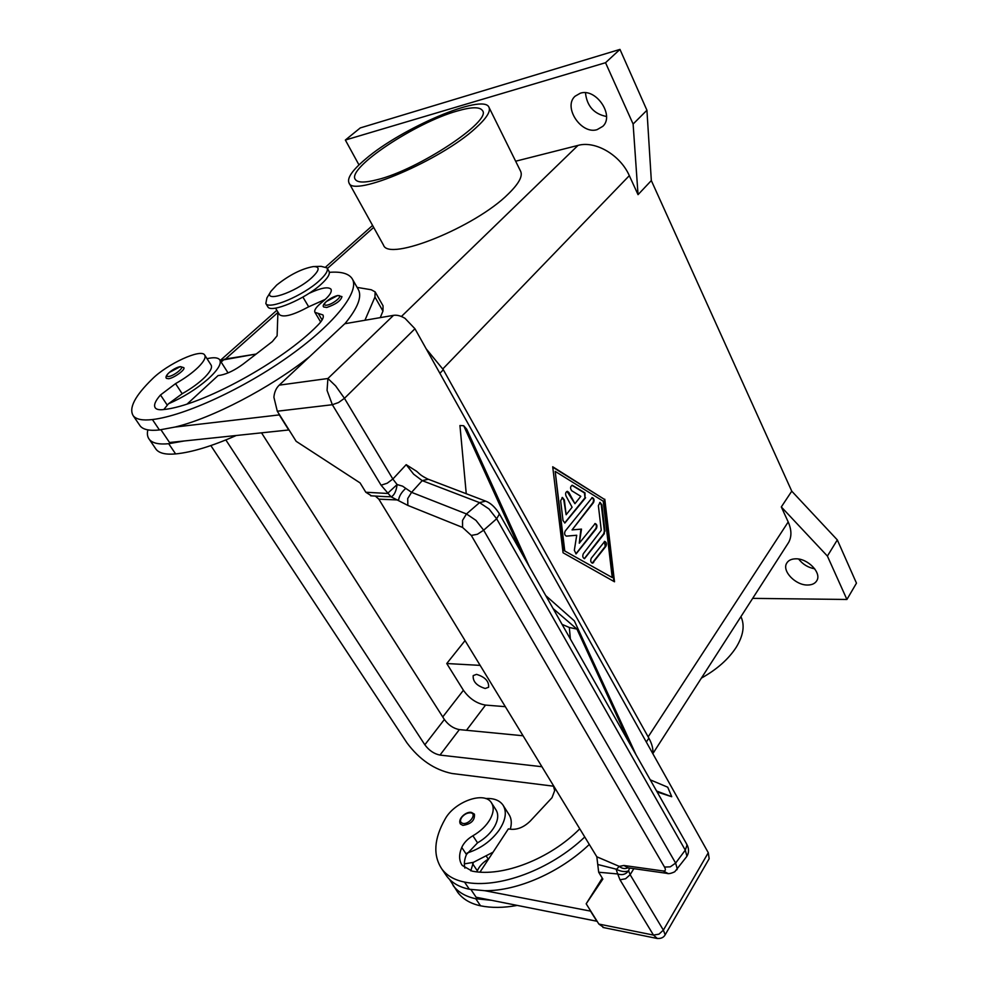 <?xml version="1.0" encoding="UTF-8"?>
<svg xmlns="http://www.w3.org/2000/svg" width="988" height="988" viewBox="0 0 988 988"><rect width="100%" height="100%" fill="white"/><g stroke="black" fill="none" stroke-linecap="round" stroke-linejoin="round"><path stroke-width="1.48" d="M261.598 432.954L444.378 719.499C448.49 725.143 453.492 728.514 459.358 729.601L523.047 735.764M541.93 766.725L439.993 755.079C434.09 753.893 429.039 750.46 424.84 744.779L225.857 439.944M553.811 786.226L451.948 773.493C434.399 769.825 419.394 759.599 406.933 742.828L210.839 445.576M358.977 164.91L345.355 140.037L360.274 127.921L619.97 49.4L646.93 110.261L651.327 180.569L791.759 491.172L781.31 506.943L788.202 521.96C791.647 529.803 791.796 536.62 788.659 542.4L652.821 753.659C653.352 749.089 652.043 743.915 648.857 738.147L443.328 369.722L426.223 348.888M225.4 359.014L256.151 354.05L220.126 360.459M795.587 558.825C807.616 558.208 821.831 572.793 816.854 580.586C815.162 583.488 812.111 584.97 807.702 585.019C795.599 585.439 781.644 570.928 786.732 563.135C788.387 560.381 791.339 558.936 795.587 558.825M580.265 93.23C596.023 87.71 614.783 115.534 602.804 126.341L597.098 129.65C581.265 134.788 562.789 107.05 575.065 96.231L580.265 93.23M476.537 674.359C485.059 676.99 489.072 681.275 488.615 687.24L485.207 688.488C476.698 685.82 472.696 681.522 473.203 675.594L476.537 674.359M475.302 128.403C440.636 160.352 352.877 197.625 349.048 183.002C346.825 178.211 352.259 170.282 365.362 159.229C401.128 128.23 483.515 92.884 488.974 107.297C490.888 111.471 486.331 118.511 475.302 128.403M488.974 107.297L520.651 171.332C522.899 176.197 518.774 183.743 508.264 193.981C475.302 227.079 388.642 261.882 383.529 245.172L383.332 244.814M740.926 616.636C744.977 625.305 743.384 635.556 736.171 647.375C728.452 659.243 716.856 669.481 701.394 678.114M457.333 110.977C471.56 106.852 479.946 106.729 482.49 110.607C492.209 120.869 418.146 169.936 377.107 179.73C364.807 182.879 357.545 182.768 355.31 179.421C346.479 168.318 415.639 122.463 457.333 110.977M270.749 291.633L266.896 297.931L265.834 303.514C268.798 310.146 303.205 295.622 319.235 280.79C325.842 274.763 328.436 270.465 327.028 267.884L321.162 266.352L314.727 266.525M276.677 285.075L271.008 291.213C262.129 303.526 295.449 292.732 311.702 277.776C319.655 270.243 320.211 266.513 313.369 266.575C301.834 268.65 289.608 274.812 276.677 285.075M267.674 306.552L267.847 306.836C270.848 313.517 305.23 299.031 321.211 284.173C327.794 278.147 330.387 273.824 328.967 271.243L327.164 268.119M308.898 293.424C320.767 287.903 328.127 286.483 330.98 289.175C332.301 291.892 329.214 296.326 321.693 302.489C316.197 306.984 313.937 310.269 314.937 312.344L322.903 314.925C324.163 317.062 322.459 320.483 317.815 325.2C282.519 361.534 201.49 405.846 163.699 409.551C159.463 410.069 156.672 409.551 155.338 407.97C153.461 405.339 155.178 401.005 160.501 394.978L175.543 383.628C184.818 378.379 192.438 372.859 198.403 367.067C204.084 361.324 206.159 357.273 204.615 354.939C200.935 348.455 167.466 363.868 152.473 378.799C134.825 395.978 128.452 408.353 133.343 415.923C136.369 419.468 142.717 420.678 152.411 419.554C184.805 415.8 244.431 388.284 290.237 355.371C336.179 322.446 360.336 290.608 352.049 278.505C348.579 273.478 341.008 271.416 329.362 272.342M207.023 358.693C213.63 357.174 217.829 357.508 219.645 359.681C221.917 363.411 218.052 369.858 208.06 379.022C196.402 389.111 183.188 397.386 168.429 403.82L182.187 393.73C191.425 388.494 198.996 382.974 204.911 377.157C210.543 371.377 212.568 367.289 210.987 364.893L204.825 355.272M180.396 366.622L183.793 367.647C185.868 369.45 173.95 378.145 168.528 378.75L166.404 378.305M337.773 295.486L341.959 296.635C340.811 300.784 335.747 304.39 326.781 307.466L323.879 306.984M464.891 868.106C463.854 864.031 464.372 859.486 466.46 854.484L477.55 842.838C485.231 838.392 490.962 832.835 494.766 826.19C498.298 819.484 498.656 813.976 495.84 809.654L491.345 802.627C484.293 790.943 454.554 801.614 445.143 819.003C433.917 838.824 432.843 855.522 441.908 869.082C446.934 875.714 454.468 880.036 464.508 882.062C497.952 889.212 550.477 869.885 584.76 836.984M579.771 828.809C550.069 858.943 502.447 877.393 472.141 871.132L462.248 865.439C458.938 860.647 458.765 854.645 461.754 847.42C463.903 842.752 467.608 838.861 472.894 835.774C480.6 831.303 486.368 825.758 490.196 819.114C493.753 812.42 494.136 806.924 491.345 802.627M467.176 852.99C480.304 848.828 490.925 841.257 499.039 830.278C505.782 820.077 507.079 811.642 502.917 804.973C499.422 800.218 493.642 798.069 485.602 798.539M502.917 804.973L508.845 814.297C511.5 818.249 511.982 823.202 510.302 829.179M471.474 812.42L474.425 814.149C474.981 820.336 471.128 824.091 462.866 825.388L460.445 824.041C457.172 818.793 466.546 811.148 471.375 812.408M416.516 471.239L406.192 464.669L392.854 479.032L344.454 398.325L335.624 385.888L327.905 378.503L327.065 390.421L332.351 404.722L381.084 485.207L391.063 496.816L407.846 505.411L462.569 527.431L471.301 535.434L664.516 867.081L670.284 866.834L675.631 863.08L483.663 530.198L477.402 534.273L471.301 535.434M277.295 411.218L332.351 404.722L338.538 402.536L344.454 398.325L414.948 328.757L405.043 318.371C400.856 315.827 397.015 314.814 393.52 315.345L344.8 323.731L279.209 385.147C276.109 388.161 274.343 392.187 273.898 397.25L277.295 411.218L296.153 441.303L360.089 482.922L365.807 492.246L371.5 495.853M485.108 500.916L428.335 479.254L422.209 480.637L479.551 502.633L489.011 508.968L496.655 518.762L499.286 514.279L498.891 512.982M407.846 505.411L407.711 498.557L411.576 492.345L466.472 513.945L479.551 502.633L485.651 501.126C486.961 501.719 492.395 503.3 498.977 513.13L686.487 843.727L686.993 845.185L685.289 850.149L496.655 518.762L483.663 530.198L475.957 520.367L466.472 513.945L462.532 520.392L462.569 527.431M676.78 869.885L677.299 869.02L675.631 863.08L685.289 850.149L686.907 856.127L686.388 857.004M406.192 464.669L413.626 474.166L422.209 480.637L411.576 492.345L405.747 488.356C401.536 492.209 399.152 496.087 398.596 499.99L378.849 499.175L596.826 856.794L598.679 872.231L617.698 873.96L620.007 879.802L625.589 878.764L630.134 874.701L628.615 870.811L629.455 868.044M405.747 488.356L402.61 486.17L397.114 484.552C396.287 491.036 394.36 495.112 391.322 496.766L385.011 496.618M620.007 879.802L653.476 935.08L657.341 938.514M665.159 934.821L663.368 930.128L658.971 934.154L653.476 935.08L598.876 924.064L603.989 927.658M664.516 867.081C665.974 869.848 665.554 871.144 663.257 870.984L623.885 865.476L619.254 866.365L616.487 869.378C621.353 871.7 625.404 872.169 628.615 870.811C625.873 874.368 622.23 875.43 617.698 873.96L616.092 869.144L597.74 864.488M564.679 522.973L585.007 497.791L584.439 492.938L571.929 485.306M585.588 497.767L564.889 522.998L563.024 520.553L560.641 500.768L562.456 497.47L564.358 499.953L566.136 514.748L572.101 507.264L566.025 495.988C565.21 493.494 565.667 491.95 567.396 491.345L568.878 492.444L574.93 503.707L580.808 496.334L571.756 490.764C570.002 488.344 570.187 486.504 572.299 485.256L585.019 492.901L585.007 497.791M574.93 503.707L567.026 491.394M566.136 514.748L563.778 499.977L562.073 497.52M592.22 563.148L605.286 546.364L604.372 541.436M593.652 562.518L592.43 563.185C590.626 562.271 590.256 560.604 591.306 558.183L604.73 541.399C606.521 542.289 606.891 543.943 605.866 546.352L593.072 562.53M612.227 577.548L603.236 501.212L555.194 471.375L564.148 550.637L612.227 577.548L564.148 550.637M555.194 471.375L564.728 550.625M613.881 581.438L604.224 499.249L552.761 467.201M604.792 499.224L614.511 581.784L563.061 552.761L552.712 466.768L604.224 499.249M584.303 558.64L603.792 533.619L604.372 531.013L601.297 504.843L599.716 502.472M604.372 533.606L584.513 558.677C582.685 557.763 582.315 556.083 583.377 553.638L601.272 530.284L598.37 505.621L600.074 502.41L601.877 504.819L604.952 531.001L603.792 533.619M572.064 529.901L581.5 529.111L579.289 543.202L595.184 523.529C597.024 524.43 597.407 526.098 596.369 528.543L576.103 553.885L574.337 550.304L576.72 535.249L566.445 536.138C564.543 535.224 564.136 533.52 565.235 531.025L592.257 497.582C594.121 498.483 594.541 500.15 593.479 502.62L572.064 529.901L592.899 502.645C593.936 500.385 593.603 498.718 591.898 497.631M566.297 536.126L576.72 535.249M575.893 553.86L595.789 528.555C596.814 526.308 596.493 524.653 594.825 523.578M579.289 543.202L580.907 529.16M651.327 180.569L638.038 194.661L629.319 175.654L442.846 368.894M602.976 927.46L656.699 938.378C660.811 938.872 663.664 937.624 665.257 934.66L709.162 858.72L708.285 852.73L663.368 930.128L630.134 874.701L633.839 868.662M623.885 865.476L628.331 867.884M596.826 856.794L619.254 866.365C621.983 868.637 624.873 869.131 627.899 867.847M598.876 924.064L586.18 903.798L602.853 879.048L598.679 872.231M378.849 499.175L375.391 496.087M521.639 553.045L463.693 425.729L466.719 429.212L529.247 566.47M545.796 595.641L574.337 620.872L636.025 754.746M629.492 743.223L576.93 629.084L553.157 608.62M650.252 779.841L667.727 787.201L671.729 796.723L656.588 791.018M576.93 629.084L569.335 627.491L562.086 624.367M570.36 638.964L569.335 627.491M671.729 796.723L657.144 791.993M463.693 425.729L459.951 425.519L466.25 493.728M414.948 328.757L708.285 852.73M147.854 429.879C146.916 433.868 147.422 437.067 149.398 439.499C152.547 443.229 158.982 444.637 168.701 443.711L184.176 440.981L289.027 429.941M380.257 317.63L382.949 311.109L383.06 305.848L375.304 292.152M553.478 786.189L554.688 790.622L552.008 797.699L530.334 820.991C524.159 827.055 517.675 829.809 510.882 829.265L508.363 828.883L479.995 872.095M597.135 921.285L476.117 897.24L470.918 889.521M441.908 869.082L446.712 876.146C451.763 882.815 459.309 887.175 469.362 889.237L484.775 890.694L590.799 911.171M590.676 911.381L597.011 921.483M484.775 890.694C517.366 891.139 560.122 872.367 589.305 844.444M493.061 852.187L473.4 862.339L464.36 863.883M476.932 871.824L477.328 870.799C479.402 866.106 483.058 862.228 488.282 859.165L488.603 858.992M470.782 870.836L473.4 862.339M449.528 879.382L457.827 892.46C462.927 899.204 470.498 903.65 480.539 905.811C491.419 908.021 503.596 907.91 517.045 905.453M453.084 885.507C458.16 892.213 465.719 896.622 475.771 898.734L491.172 900.266M357.137 287.397L371.229 289.756L375.144 291.88L374.946 297.03L364.93 320.273M279.579 414.861L174.888 427.075C212.087 418.282 269.996 388.099 309.59 356.693M344.898 323.718C358.101 307.676 362.46 296.054 357.965 288.854L352.543 279.369M279.369 314.468L279.518 314.703C283.556 317.741 293.275 315.11 308.676 306.799L325.348 299.352M187.238 403.944L218.076 375.576L220.559 375.205C227.388 373.834 234.897 370.142 243.085 364.127L272.293 341.613L277.109 335.821L277.924 312.084M288.829 430.138L279.382 415.046M184.176 440.981L169.528 442.501L160.945 429.768M139.394 424.803L140.259 426.075C143.334 429.706 149.719 431.003 159.426 429.953L174.888 427.075M163.81 409.538L168.429 403.82M228.055 372.908L219.916 360.126M155.277 448.132L156.19 449.466C159.389 453.294 165.861 454.776 175.605 453.924C191.783 452.331 211.914 446.218 236.008 435.609M480.156 665.381L446.761 663.528L465.039 640.595M505.313 706.667L485.54 705.086C476.772 703.604 469.386 698.664 463.409 690.266L446.761 663.528M788.659 542.4L787.72 543.845M515.65 161.217L578.005 145.409C595.369 140.432 620.341 155.042 629.319 175.654M781.31 506.943L827.401 556.071L846.914 599.469L752.658 598.37M345.355 140.037L605.533 62.713L633.11 124.031L638.038 194.661M585.464 92.773C586.897 106.025 593.899 113.941 606.484 116.498M798.687 559.072C802.762 564.333 808.11 567.581 814.717 568.816M619.97 49.4L605.533 62.713M646.93 110.261L633.11 124.031M791.759 491.172L837.318 539.917L827.401 556.071M837.318 539.917L856.473 583.155L846.914 599.469M602.285 878.122L586.18 903.798M424.84 744.779L444.378 719.499M439.993 755.079L459.358 729.601M646.325 742.05L648.857 738.147M439.882 373.303L443.328 369.722M221.139 362.053L224.387 359.175M175.543 383.628L182.187 393.73M169.343 372.451C166.28 375.317 166.07 376.663 168.713 376.502C174.814 375.736 186.436 365.609 179.779 366.894L169.343 372.451M326.423 301.501C323.632 304.292 323.805 305.502 326.942 305.156C334.068 303.983 344.886 294.066 337.254 295.733L326.423 301.501M462.989 823.436C469.349 824.696 477.34 813.532 470.609 812.84C467.312 812.704 464.36 814.211 461.754 817.348C459.729 820.596 460.149 822.621 462.989 823.436M393.52 315.345L327.905 378.503L279.209 385.147M365.807 492.246L387.494 493.457L397.114 484.552L392.854 479.032L387.185 483.231L381.084 485.207M788.202 521.96L648.153 736.875M663.257 870.984L667.999 873.491M466.46 854.484L461.754 847.42M477.55 842.838L472.894 835.774M469.362 889.237L464.508 882.062M477.328 870.799L472.684 863.833M488.282 859.165L486.59 856.584M480.539 905.811L475.771 898.734M382.949 311.109L374.946 297.03M168.701 443.711L175.605 453.924M302.908 297.079L308.676 306.799M318.222 313.406L322.1 319.964M160.501 394.978L167.231 405.092M152.411 419.554L159.426 429.953M466.484 730.293L485.54 705.086M442.748 716.93L463.409 690.266M373.674 227.401L327.386 268.501M277.714 312.628L225.511 358.99M578.005 145.409L401.4 316.493M349.048 183.002L383.529 245.172M267.847 306.836L265.834 303.514M180.285 366.634C174.357 367.524 163.588 375.625 166.478 378.416M337.686 295.511C329.165 297.684 320.606 305.564 323.928 307.07M666.764 873.33C668.407 874.047 671.087 873.515 674.779 871.749L686.709 856.571C689.155 852.718 689.142 848.544 686.66 844.036M627.738 867.797L666.727 873.33M370.71 495.803L384.974 496.618M416.331 471.066C420.283 474.302 419.628 474.932 427.779 479.044M149.398 439.499L156.19 449.466M275.529 308.12L279.518 314.703M314.937 312.344L320.68 322.026M133.343 415.923L140.259 426.075M372.587 225.449L325.83 266.884M276.85 310.294L220.361 360.348"/></g></svg>
